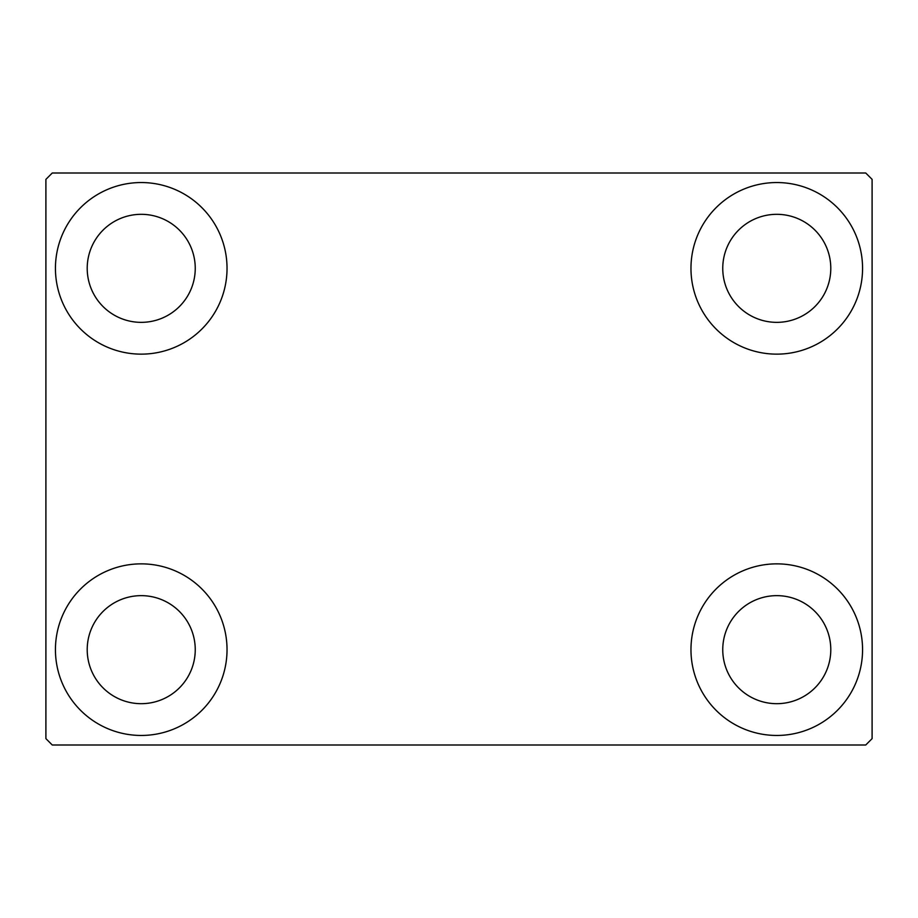 <?xml version="1.0" encoding="UTF-8"?>
<svg xmlns="http://www.w3.org/2000/svg" width="918" height="918" viewBox="0 0 918 918"><rect width="100%" height="100%" fill="white"/><g stroke="black" fill="none" stroke-linecap="round" stroke-linejoin="round"><path stroke-width="1.38" d="M55.436 649.657A85.799 85.799 0 0 1 141.234 563.859A85.799 85.799 0 0 1 227.033 649.657A85.799 85.799 0 0 1 141.234 735.456A85.799 85.799 0 0 1 55.436 649.657M690.967 268.343A85.799 85.799 0 0 1 776.766 182.544A85.799 85.799 0 0 1 862.564 268.343A85.799 85.799 0 0 1 776.766 354.141A85.799 85.799 0 0 1 690.967 268.343M690.967 649.657A85.799 85.799 0 0 1 776.766 563.859A85.799 85.799 0 0 1 862.564 649.657A85.799 85.799 0 0 1 776.766 735.456A85.799 85.799 0 0 1 690.967 649.657M55.436 268.343A85.799 85.799 0 0 1 141.234 182.544A85.799 85.799 0 0 1 227.033 268.343A85.799 85.799 0 0 1 141.234 354.141A85.799 85.799 0 0 1 55.436 268.343M87.21 268.343A54.024 54.024 0 0 1 141.234 214.319A54.024 54.024 0 0 1 195.247 268.343A54.024 54.024 0 0 1 141.234 322.356A54.024 54.024 0 0 1 87.21 268.343M722.753 649.657A54.024 54.024 0 0 1 776.766 595.644A54.024 54.024 0 0 1 830.79 649.657A54.024 54.024 0 0 1 776.766 703.681A54.024 54.024 0 0 1 722.753 649.657M722.753 268.343A54.024 54.024 0 0 1 776.766 214.319A54.024 54.024 0 0 1 830.79 268.343A54.024 54.024 0 0 1 776.766 322.356A54.024 54.024 0 0 1 722.753 268.343M87.21 649.657A54.024 54.024 0 0 1 141.234 595.644A54.024 54.024 0 0 1 195.247 649.657A54.024 54.024 0 0 1 141.234 703.681A54.024 54.024 0 0 1 87.21 649.657M865.743 173.009L52.257 173.009L45.9 179.366L45.9 738.634L52.257 744.991L865.743 744.991L872.1 738.634L872.1 179.366L865.743 173.009"/></g></svg>
